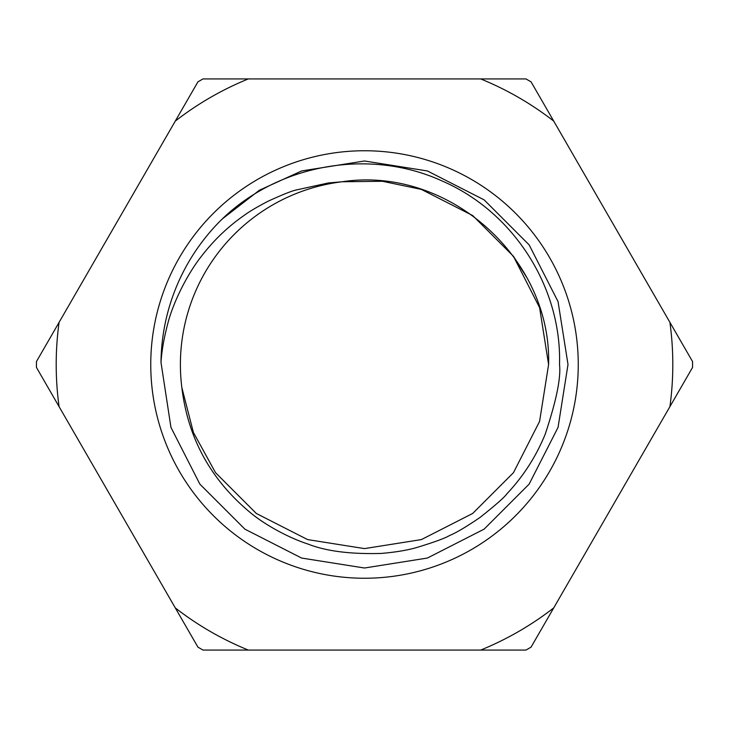 <?xml version="1.0" encoding="UTF-8"?>
<svg xmlns="http://www.w3.org/2000/svg" width="729" height="729" viewBox="0 0 729 729"><rect width="100%" height="100%" fill="white"/><g stroke="black" fill="none" stroke-linecap="round" stroke-linejoin="round"><path stroke-width="1.09" d="M513.444 472.711L539.588 421.389L548.6 364.5L539.588 307.611L513.444 256.289L472.711 215.556L421.389 189.412L382.37 181.266L342.092 181.767L382.37 181.266L421.389 189.412L472.711 215.556L513.444 256.289L539.588 307.611L548.6 364.5L539.588 307.611L513.444 256.289L472.711 215.556L421.389 189.412L382.37 181.266L342.092 181.767L382.37 181.266L421.389 189.412L472.711 215.556L513.444 256.289L539.588 307.611L548.6 364.5L539.588 307.611L513.444 256.289L472.711 215.556L421.389 189.412L382.37 181.266L342.092 181.767L382.37 181.266L421.389 189.412L472.711 215.556L513.444 256.289L539.588 307.611L548.6 364.5C551.698 257.884 447.989 165.583 342.092 181.767L382.37 181.266L421.389 189.412L472.711 215.556L513.444 256.289L526.529 277.093L513.444 256.289L472.711 215.556L421.389 189.412L382.37 181.266L342.092 181.767L382.37 181.266L421.389 189.412L472.711 215.556L513.444 256.289L526.529 277.093L513.444 256.289L472.711 215.556L421.389 189.412L382.37 181.266L342.092 181.767L382.37 181.266L421.389 189.412L472.711 215.556L513.444 256.289L526.529 277.093L513.444 256.289L472.711 215.556L421.389 189.412L382.37 181.266L342.092 181.767L382.37 181.266L421.389 189.412L472.711 215.556L513.444 256.289L526.529 277.093L513.444 256.289L472.711 215.556L421.389 189.412L382.37 181.266L342.092 181.767L382.37 181.266L421.389 189.412L472.711 215.556L513.444 256.289L539.588 307.611L548.6 364.5L539.588 421.389L513.444 472.711L472.711 513.444L421.389 539.588L364.5 548.6L307.611 539.588L256.289 513.444L215.556 472.711L193.395 432.443L181.849 387.582C187.8 437.291 210.025 478.452 248.534 511.093C264.144 524.716 289.449 538.111 307.93 544.025C325.909 551.151 350.266 554.286 381.012 553.439C394.881 552.3 406.572 550.386 416.113 547.707C434.056 542.258 445.228 538.184 449.62 535.487C456.008 532.926 466.205 526.867 480.201 517.326C495.738 504.969 504.641 497.132 506.91 493.806C523.304 476.365 536.07 456.491 545.21 434.192C556.309 400.932 561.075 377.704 559.517 364.5C561.849 287.8 513.909 211.847 441.82 180.847C370.514 148.306 280.009 163.323 222.281 218.937L259.378 190.251L301.615 170.951L364.5 160.991L427.385 170.951L484.12 199.855L529.145 244.88L558.049 301.615L568.009 364.5L558.049 427.385L529.145 484.12L484.12 529.145L427.385 558.049L364.5 568.009L301.615 558.049L244.88 529.145L199.855 484.12L170.951 427.385L161 362.459L170.951 427.385L199.855 484.12L244.88 529.145L301.615 558.049L364.5 568.009L427.385 558.049L484.12 529.145L529.145 484.12L558.049 427.385L568.009 364.5L558.049 301.615L529.145 244.88L484.12 199.855L427.385 170.951L364.5 160.991L301.615 170.951L259.369 190.251L222.281 218.937L259.369 190.251L301.615 170.951L364.5 160.991L427.385 170.951L484.12 199.855L529.145 244.88L558.049 301.615L568.009 364.5L558.049 427.385L529.145 484.12L484.12 529.145L427.385 558.049L364.5 568.009L301.615 558.049L244.88 529.145L199.855 484.12L170.951 427.385L161 362.459L170.951 427.385L199.855 484.12L244.88 529.145L301.615 558.049L364.5 568.009L427.385 558.049L484.12 529.145L529.145 484.12L558.049 427.385L568.009 364.5L558.049 301.615L529.145 244.88L484.12 199.855L427.385 170.951L364.5 160.991L301.615 170.951L259.369 190.251L222.281 218.937L259.369 190.251L301.615 170.951L364.5 160.991L427.385 170.951L484.12 199.855L529.145 244.88L558.049 301.615L568.009 364.5L558.049 427.385L529.145 484.12L484.12 529.145L427.385 558.049L364.5 568.009L301.615 558.049L244.88 529.145L199.855 484.12L170.951 427.385L161 362.459L170.951 427.385L199.855 484.12L244.88 529.145L301.615 558.049L364.5 568.009L427.385 558.049L484.12 529.145L529.145 484.12L558.049 427.385L568.009 364.5L558.049 301.615L529.145 244.88L484.12 199.855L427.385 170.951L364.5 160.991L301.615 170.951L259.369 190.251L222.281 218.937L259.369 190.251L301.615 170.951L364.5 160.991L427.385 170.951L484.12 199.855L529.145 244.88L558.049 301.615L568.009 364.5L558.049 427.385L529.145 484.12L484.12 529.145L427.385 558.049L364.5 568.009L301.615 558.049L244.88 529.145L199.855 484.12L170.951 427.385L161 362.459L170.951 427.385L199.855 484.12L244.88 529.145L301.615 558.049L364.5 568.009L427.385 558.049L484.12 529.145L529.145 484.12L558.049 427.385L568.009 364.5L558.049 301.615L529.145 244.88L484.12 199.855L427.385 170.951L364.5 160.991L301.615 170.951L259.369 190.251L222.281 218.937A203.509 203.509 0 0 0 161 362.459C161.647 351.578 163.77 339.185 167.351 325.289C172.964 301.934 188.137 272.892 201.805 255.788C214.044 240.005 228.004 226.655 243.696 215.72C248.881 211.811 257.109 206.927 268.4 201.076C281.986 194.871 291.062 191.208 295.637 190.105M548.6 364.5L539.588 421.389L513.444 472.711L472.711 513.444L421.389 539.588L364.5 548.6L307.611 539.588L256.289 513.444L215.556 472.711L193.395 432.443L181.849 387.582L193.395 432.443L215.556 472.711L256.289 513.444L307.611 539.588L364.5 548.6L421.389 539.588L472.711 513.444L513.444 472.711L539.588 421.389L548.6 364.5L539.588 421.389L513.444 472.711L472.711 513.444L421.389 539.588L364.5 548.6L307.611 539.588L256.289 513.444L215.556 472.711L193.395 432.443L181.849 387.582L193.395 432.443L215.556 472.711L256.289 513.444L307.611 539.588L364.5 548.6L421.389 539.588L472.711 513.444L513.444 472.711L539.588 421.389L548.6 364.5L539.588 421.389L513.444 472.711L472.711 513.444L421.389 539.588L364.5 548.6L307.611 539.588L256.289 513.444L215.556 472.711L193.395 432.443L181.849 387.582L193.395 432.443L215.556 472.711L256.289 513.444L307.611 539.588L364.5 548.6L421.389 539.588L472.711 513.444L513.444 472.711L539.588 421.389L548.6 364.5L539.588 421.389L513.444 472.711L472.711 513.444L421.389 539.588L364.5 548.6L307.611 539.588L256.289 513.444L215.556 472.711L193.395 432.443L181.849 387.582L193.395 432.443L215.556 472.711L256.289 513.444L307.611 539.588L364.5 548.6L421.389 539.588L472.711 513.444L513.444 472.711L539.588 421.389L548.6 364.5L539.588 421.389L513.444 472.711L472.711 513.444L421.389 539.588L364.5 548.6L307.611 539.588L256.289 513.444L215.556 472.711L193.395 432.443L181.849 387.582A184.1 184.1 0 0 1 342.092 181.767L328.387 182.952L295.646 190.114M175.279 607.895L197.923 647.124A328.059 328.059 0 0 0 203.026 650.077L525.974 650.077A328.059 328.059 0 0 0 531.077 647.124L692.55 367.443A328.059 328.059 0 0 0 692.55 361.557L531.077 81.876A328.059 328.059 0 0 0 525.974 78.923L203.026 78.923A328.059 328.059 0 0 0 197.923 81.876L36.45 361.557A328.059 328.059 0 0 0 36.45 367.443L175.279 607.895A308.303 308.303 0 0 0 248.325 650.077M480.675 650.077A308.303 308.303 0 0 0 553.721 607.895M553.721 121.105A308.303 308.303 0 0 0 480.675 78.923M248.325 78.923A308.303 308.303 0 0 0 175.279 121.105M59.095 322.327A308.303 308.303 0 0 0 59.095 406.673M669.905 406.673A308.303 308.303 0 0 0 669.905 322.327M150.757 364.5A213.743 213.743 0 0 1 471.371 179.389A213.743 213.743 0 0 1 471.371 549.611A213.743 213.743 0 0 1 150.757 364.5"/></g></svg>
